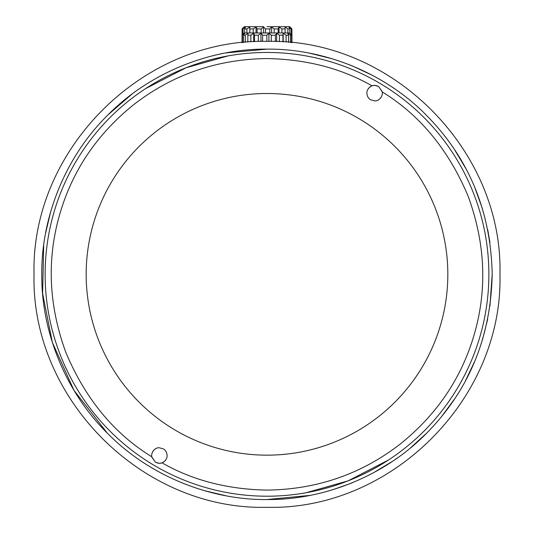 <?xml version="1.0" encoding="UTF-8"?>
<svg xmlns="http://www.w3.org/2000/svg" width="534" height="534" viewBox="0 0 534 534"><rect width="100%" height="100%" fill="white"/><g stroke="black" fill="none" stroke-linecap="round" stroke-linejoin="round"><path stroke-width="0.8" d="M263.656 26.7L244.258 26.7L242.209 28.916L243.063 28.916L245.607 26.96L244.692 28.916L246.922 28.916L249.785 26.96L249.865 28.916L253.203 28.916L256.04 26.96L257.108 28.916L261.153 28.916L263.622 26.96L265.538 28.916L269.803 28.916L271.606 26.96L274.149 28.916L278.114 28.916L279.035 26.96L281.899 28.916L285.089 28.916L285.009 26.96L287.853 28.916L289.882 28.916L288.821 26.96L291.284 28.916L291.911 28.916L289.742 26.7L267 26.7M267 41.365C391.489 38.161 503.175 149.847 499.964 274.336C503.175 398.818 391.489 510.511 267 507.3C142.511 510.511 30.825 398.818 34.036 274.336C30.825 149.847 142.511 38.161 267 41.365M267 49.135C323.751 48.467 385.254 72.898 426.966 115.825C469.086 158.725 490.833 211.564 492.201 274.336C490.833 337.101 469.086 389.94 426.966 432.847C385.268 475.761 323.751 500.198 267 499.537C213.633 500.198 151.87 478.284 107.761 433.575C63.052 389.473 41.138 327.709 41.799 274.336C41.138 220.969 63.052 159.205 107.761 115.09C151.863 70.388 213.627 48.474 267 49.135L226.022 52.893M267 52.459A221.87 221.87 0 0 0 45.13 274.336A221.87 221.87 0 0 0 267 496.206A221.87 221.87 0 0 0 488.87 274.336A221.87 221.87 0 0 0 267 52.459M228.011 55.916L186.032 67.765L145.588 88.631M110.972 116.592L110.111 117.447M82.363 151.302L81.295 152.924M61.163 191.512L60.702 192.667M49.055 232.764L48.834 233.959M45.136 272.767L45.13 274.336M48.587 313.371L48.768 314.366M109.256 430.364L110.111 431.218M143.966 458.966L145.588 460.041M184.177 480.166L185.331 480.627M225.435 492.275L226.63 492.502M370.649 99.771L374.614 100.859C378.573 101.547 383.032 96.507 382.291 91.948C419.931 115.05 448.507 149.714 468.038 195.958C485.519 243.571 487.442 290.236 473.785 335.959C461.076 378.719 436.679 414.651 400.607 443.761C361.672 474.025 317.136 489.471 267 490.105C227.497 489.371 192.52 480.293 162.056 462.865C165.086 461.289 166.775 459.093 167.122 456.276C167.102 452.759 165.847 450.302 163.351 448.894L159.386 447.806C155.034 447.225 151.062 452.325 151.709 456.717C114.069 433.621 85.493 398.951 65.962 352.714C48.481 305.101 46.558 258.429 60.215 212.706C72.924 169.952 97.322 134.014 133.393 104.904C172.328 74.647 216.864 59.194 267 58.56C306.503 59.294 341.48 68.379 371.944 85.8C368.894 87.396 367.205 89.599 366.878 92.409C366.898 95.92 368.16 98.369 370.649 99.771M371.944 85.8L374.614 85.333L378.579 86.421L375.549 85.387M374.02 85.353L372.405 85.654M370.509 86.501L369.822 86.982M368.58 88.203L367.312 90.446M367.712 96.661L368.513 97.902M267 93.51A180.826 180.826 0 0 0 86.174 274.336A180.826 180.826 0 0 0 267 455.162A180.826 180.826 0 0 0 447.826 274.336A180.826 180.826 0 0 0 267 93.51M162.056 462.865L159.386 463.338L155.421 462.25L158.451 463.278M151.749 456.964L155.421 462.25L151.709 456.717M155.274 448.987L154.226 449.768M153.732 450.249L152.777 451.504M132.252 93.897L108.135 114.717M50.617 211.925L45.564 233.345M43.675 245.32L42.62 293.573L52.345 342.454L74.019 390.414L107.387 433.201M204.589 490.719L226.002 495.772M242.042 42.713L242.042 35.184L244.759 33.221L243.524 35.184L245.313 35.184L248.11 33.221L247.843 35.184L250.846 35.184L253.737 33.221L254.478 35.184L258.336 35.184L260.966 33.221L262.615 35.184L266.86 35.184L268.916 33.221L271.285 35.184L275.404 35.184L276.639 33.221L279.436 35.184L282.94 35.184L283.2 33.221L286.091 35.184L288.547 35.184L287.806 33.221L290.436 35.184L291.557 35.184L289.902 33.221L291.958 35.184L289.742 32.968L244.258 32.968L242.042 35.184M244.258 32.968L246.788 32.968M283.02 32.968L287.212 32.968M288.547 42.366L288.547 35.184M290.436 42.553L290.436 35.184M291.557 42.667L291.557 35.184M291.958 42.713L291.958 35.184L291.958 42.713M242.396 35.184L242.396 42.673M243.524 35.184L243.524 42.553M245.313 35.184L245.313 42.38M247.843 35.184L247.843 42.159M250.846 35.184L250.846 41.932M253.737 41.745L253.737 33.221M254.478 35.184L254.478 41.705M258.336 35.184L258.336 41.532M260.966 41.445L260.966 33.221M262.615 35.184L262.615 41.412M266.86 35.184L266.86 41.365M268.916 33.221L268.916 41.378M271.285 35.184L271.285 41.405M275.404 35.184L275.404 41.519M276.639 33.221L276.639 41.565M279.436 35.184L279.436 41.699M282.94 35.184L282.94 41.912M283.2 33.221L283.2 41.932M286.091 42.153L286.091 35.184M267 499.537L309.914 495.405M332.328 489.852L350.07 483.65M351.285 483.17L352.58 482.636M373.019 473.017L392.397 461.389M394.533 459.941L397.91 457.578M410.573 447.839L426.96 432.854M441.231 417.027L454.554 398.991M465.461 380.775L474.719 361.331M482.429 339.951L487.696 319.138M489.945 306.122L492.201 274.336M489.945 242.543L487.696 229.527M482.429 208.721L474.719 187.341M465.461 167.896L454.554 149.68M427.514 116.372L426.98 115.838M394.533 88.724L392.397 87.276M372.986 75.628L352.58 66.029M351.192 65.462L350.104 65.028M332.248 58.787L309.914 53.26M159.98 463.318L161.595 463.018M163.497 462.164L164.178 461.683M165.42 460.462L166.695 458.199M166.288 452.004L165.487 450.769M378.726 99.678L379.701 98.964M380.175 98.516L381.183 97.235M382.277 94.344L382.331 93.971M382.251 91.708L378.579 86.421L382.291 91.948M305.989 492.755L347.968 480.907L388.412 460.041M423.028 432.079L423.889 431.218M451.637 397.369L452.705 395.747M472.837 357.153L473.298 356.004M484.945 315.901L485.166 314.706M488.864 275.904L488.87 274.336M485.413 235.294L485.232 234.306M424.744 118.308L423.889 117.447M390.034 89.699L388.412 88.631M349.823 68.499L348.669 68.038M308.565 56.39L307.37 56.163M242.089 35.137L242.089 28.916L243.457 27.501M269.803 32.968L269.803 28.916M271.606 32.968L271.606 26.96M274.149 32.968L274.149 28.916M278.114 32.968L278.114 28.916M279.035 32.968L279.035 26.96M281.899 32.968L281.899 28.916M285.089 32.968L285.089 28.916M287.853 32.968L287.853 28.916M289.882 33.108L289.882 28.916M291.284 34.51L291.284 28.916M291.911 35.137L291.911 28.916M242.209 28.916L242.209 35.017M243.063 28.916L243.063 34.163M244.692 28.916L244.692 32.968M246.922 28.916L246.922 32.968M249.785 32.968L249.785 26.96M249.865 28.916L249.865 32.968M253.203 28.916L253.203 32.968M256.04 32.968L256.04 26.96M257.108 28.916L257.108 32.968M261.153 28.916L261.153 32.968M263.622 32.968L263.622 26.96M265.538 28.916L265.538 32.968"/></g></svg>
